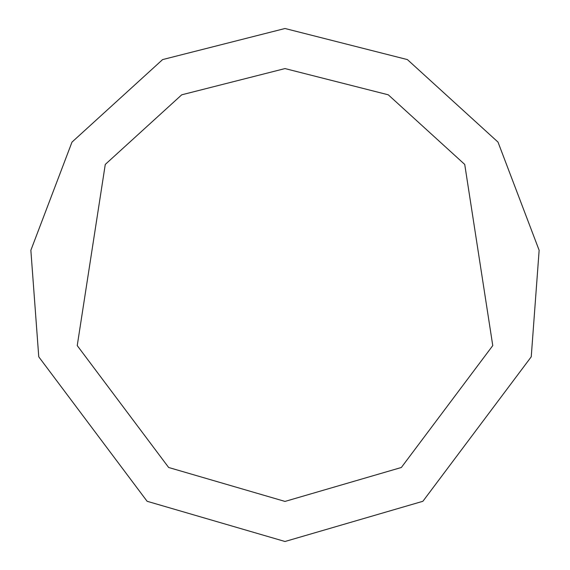 <?xml version="1.0" encoding="UTF-8"?>
<svg xmlns="http://www.w3.org/2000/svg" width="570" height="570" viewBox="0 0 570 570"><rect width="100%" height="100%" fill="white"/><g stroke="black" fill="none" stroke-linecap="round" stroke-linejoin="round"><path stroke-width="0.85" d="M285 541.5L422.897 501.279L531.24 356.82L539.142 250.294L498.009 142.108L407.393 59.586L285 28.5L162.607 59.586L71.991 142.108L30.858 250.294L38.76 356.82L147.103 501.279L285 541.5M285 501.422L401.351 467.486L492.765 345.598L464.728 164.431L388.27 94.805L285 68.578L181.73 94.805L105.272 164.431L77.235 345.598L168.649 467.486L285 501.422"/></g></svg>
